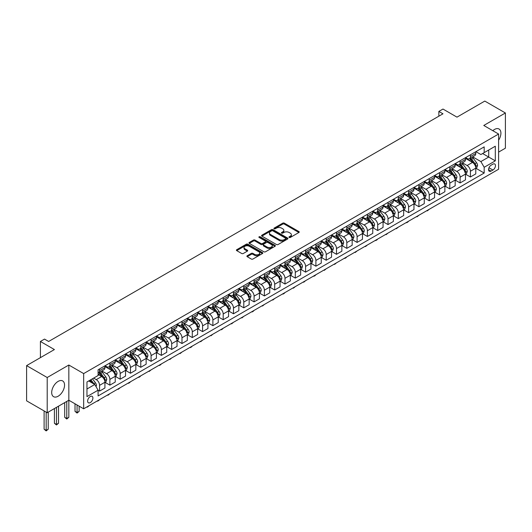 <?xml version="1.0" encoding="UTF-8"?>
<svg xmlns="http://www.w3.org/2000/svg" width="532" height="532" viewBox="0 0 532 532"><rect width="100%" height="100%" fill="white"/><g stroke="black" fill="none" stroke-linecap="round" stroke-linejoin="round"><path stroke-width="0.8" d="M289.182 237.452A0.798 0.465 0 0 0 290.312 237.452L298.904 232.491A1.144 0.658 0 0 0 299.243 232.025A1.144 0.658 0 0 0 298.904 231.56L284.347 223.154A1.144 0.658 0 0 0 282.731 223.154L274.133 228.115A0.798 0.465 0 0 0 273.9 228.441A0.798 0.465 0 0 0 274.133 228.767A0.798 0.465 0 0 0 275.27 228.767L276.381 228.128A3.658 2.115 0 0 1 281.554 228.128L282.771 228.827A3.658 2.115 0 0 1 283.842 230.323A3.658 2.115 0 0 1 282.771 231.812L281.661 232.457A0.798 0.465 0 0 0 281.421 232.783A0.798 0.465 0 0 0 281.661 233.109A0.798 0.465 0 0 0 282.791 233.109L283.902 232.471A3.658 2.115 0 0 1 289.082 232.471L290.292 233.169A3.658 2.115 0 0 1 291.363 234.665A3.658 2.115 0 0 1 290.292 236.155L289.182 236.8A0.798 0.465 0 0 0 288.942 237.126A0.798 0.465 0 0 0 289.182 237.452L289.182 236.8M58.121 396.234A9.091 5.247 120 0 0 64.059 388.227A9.091 5.247 120 0 0 62.67 380.939A9.091 5.247 120 0 0 58.121 381.391A9.091 5.247 120 0 0 52.183 389.397A9.091 5.247 120 0 0 53.579 396.686A9.091 5.247 120 0 0 58.121 396.234M498.604 140.202A9.091 5.247 120 0 0 499.023 129.01A9.091 5.247 120 0 0 494.481 129.462A9.091 5.247 120 0 0 492.805 130.686M90.26 402.611A3.731 2.155 120 0 0 92.701 399.326A3.731 2.155 120 0 0 92.129 396.333A3.731 2.155 120 0 0 90.26 396.52A3.731 2.155 120 0 0 87.827 399.805A3.731 2.155 120 0 0 88.398 402.797A3.731 2.155 120 0 0 90.26 402.611M247.22 255.752A1.144 0.658 0 0 0 246.881 256.218A1.144 0.658 0 0 0 247.22 256.683L251.303 259.044A1.144 0.658 0 0 0 252.919 259.044L262.469 253.531A1.144 0.658 0 0 0 262.801 253.066A1.144 0.658 0 0 0 262.469 252.6L247.905 244.188A1.144 0.658 0 0 0 246.289 244.188L236.74 249.701A1.144 0.658 0 0 0 236.407 250.166A1.144 0.658 0 0 0 236.74 250.638L241.674 253.485A1.144 0.658 0 0 0 243.297 253.485L247.38 251.124A1.144 0.658 0 0 0 247.713 250.658A1.144 0.658 0 0 0 247.38 250.193L244.933 248.777A3.059 1.769 0 0 1 244.035 247.533A3.059 1.769 0 0 1 245.924 245.897A3.059 1.769 0 0 1 249.262 246.283L258.845 251.816A3.059 1.769 0 0 1 259.742 253.066A3.059 1.769 0 0 1 257.854 254.695A3.059 1.769 0 0 1 254.515 254.316L252.919 253.392A1.144 0.658 0 0 0 251.303 253.392L247.22 255.752L247.22 256.683M498.604 152.105L505.4 148.182L505.4 112.977L484.798 101.08L456.981 117.14L442.976 109.047L438.853 111.427L442.976 113.808L48.645 341.471L44.522 339.09L40.405 341.471L40.405 357.65M47.202 377.514L47.202 412.719L68.834 400.23L68.834 365.025L47.202 377.514L26.6 365.617L54.41 349.557L40.405 341.471M68.834 365.025L83.67 373.584L498.604 134.031L498.604 169.236L83.67 408.795L83.67 373.584M505.4 112.977L483.768 125.466L498.604 134.031M276.46 244.52A1.144 0.658 0 0 0 278.076 244.52L287.626 239.008A1.144 0.658 0 0 0 287.958 238.542A1.144 0.658 0 0 0 287.626 238.07L273.062 229.664A1.144 0.658 0 0 0 271.446 229.664L261.897 235.177A1.144 0.658 0 0 0 261.564 235.643A1.144 0.658 0 0 0 261.897 236.108L276.46 244.52M259.43 237.624A0.798 0.465 0 0 1 260.241 237.738L275.031 246.276L265.501 251.782A1.144 0.658 0 0 1 263.879 251.782L249.322 243.377L249.322 242.439A1.144 0.658 0 0 0 248.989 242.905A1.144 0.658 0 0 0 249.322 243.377M249.322 242.439L253.405 240.078A1.144 0.658 0 0 1 255.028 240.078L260.926 243.49A1.144 0.658 0 0 0 262.549 243.49L265.255 241.927A1.144 0.658 0 0 0 265.594 241.462A1.144 0.658 0 0 0 265.255 240.989L259.111 237.445A0.798 0.465 0 0 1 258.878 237.112A0.798 0.465 0 0 1 259.37 236.687A0.798 0.465 0 0 1 260.241 236.787L275.044 245.332A1.144 0.658 0 0 1 275.377 245.804A1.144 0.658 0 0 1 275.044 246.269L275.044 245.332M47.202 412.719L26.6 400.829L26.6 365.617M492.918 164.149L491.103 165.193A3.611 2.088 120 0 0 488.742 168.378A3.611 2.088 120 0 0 489.294 171.271A3.611 2.088 120 0 0 491.103 171.091L492.918 170.047A3.611 2.088 120 0 0 495.272 166.862A3.611 2.088 120 0 0 494.72 163.969A3.611 2.088 120 0 0 492.918 164.149M475.894 151.653L480.881 154.533L484.18 152.631L484.18 146.872L98.088 369.78L98.088 375.539L86.962 381.963L86.962 396.613L98.088 390.195L98.088 395.948L484.18 173.04L484.18 167.287L480.881 161.575L472.689 156.847M484.18 152.631L495.305 146.207L495.305 160.864L484.18 167.287M66.773 401.421L66.773 418.504L68.834 417.314L68.834 400.23L83.67 408.795M438.853 111.427L438.853 116.189M482.61 153.535L488.715 157.053L488.715 150.017L495.305 146.207M480.881 161.575L488.715 157.053L495.305 160.864M86.962 389.005L94.796 384.483L88.698 380.959M98.088 390.242L99.57 391.093L99.57 385.341A4.662 2.693 -120 0 0 96.279 379.629L93.639 378.106M99.57 391.093L104.93 388.001L104.93 382.249A4.662 2.693 -120 0 0 101.632 376.536L98.088 374.488M105.057 382.368L109.878 385.148L109.878 379.389A4.662 2.693 -120 0 0 106.58 373.683L101.845 370.95M109.878 385.148L115.231 382.056L115.231 376.297A4.662 2.693 -120 0 0 111.933 370.591L104.93 366.548M115.358 376.417L120.179 379.203L120.179 373.444A4.662 2.693 -120 0 0 116.88 367.732L112.146 365.005M120.179 379.203L125.532 376.111L125.532 370.352A4.662 2.693 -120 0 0 122.234 364.639L115.231 360.596M125.658 370.472L130.48 373.251L130.48 367.499A4.662 2.693 -120 0 0 127.181 361.787L122.446 359.053M130.48 373.251L135.833 370.159L135.833 364.407A4.662 2.693 -120 0 0 132.535 358.694L125.532 354.651M135.959 364.526L140.78 367.306L140.78 361.547A4.662 2.693 -120 0 0 137.482 355.842L132.747 353.108M140.78 367.306L146.134 364.214L146.134 358.455A4.662 2.693 -120 0 0 142.842 352.749L135.833 348.706M146.26 358.575L151.081 361.361L151.081 355.602A4.662 2.693 -120 0 0 147.783 349.89L143.048 347.163M151.081 361.361L156.435 358.269L156.435 352.51A4.662 2.693 -120 0 0 153.143 346.798L146.134 342.754M156.561 352.63L161.382 355.409L161.382 349.657A4.662 2.693 -120 0 0 158.084 343.945L153.349 341.212M161.382 355.409L166.735 352.317L166.735 346.565A4.662 2.693 -120 0 0 163.444 340.852L156.435 336.809M166.862 346.684L171.683 349.464L171.683 343.705A4.662 2.693 -120 0 0 168.385 338L163.65 335.266M171.683 349.464L177.036 346.372L177.036 340.613A4.662 2.693 -120 0 0 173.745 334.907L166.735 330.864M177.163 340.733L181.984 343.519L181.984 337.76A4.662 2.693 -120 0 0 178.685 332.048L173.951 329.321M181.984 343.519L187.337 340.427L187.337 334.668A4.662 2.693 -120 0 0 184.045 328.956L177.036 324.912M187.463 334.788L192.285 337.567L192.285 331.815A4.662 2.693 -120 0 0 188.986 326.103L184.258 323.37M192.285 337.567L197.638 334.475L197.638 328.723A4.662 2.693 -120 0 0 194.346 323.01L187.337 318.967M197.764 328.843L202.586 331.622L202.586 325.863A4.662 2.693 -120 0 0 199.287 320.158L194.559 317.424M202.586 331.622L207.946 328.53L207.946 322.771A4.662 2.693 -120 0 0 204.647 317.065L197.638 313.022M208.065 322.891L212.886 325.677L212.886 319.918A4.662 2.693 -120 0 0 209.588 314.206L204.86 311.479M212.886 325.677L218.246 322.585L218.246 316.826A4.662 2.693 -120 0 0 214.948 311.114L207.946 307.07M218.366 316.946L223.187 319.725L223.187 313.973A4.662 2.693 -120 0 0 219.889 308.261L215.161 305.528M223.187 319.725L228.547 316.633L228.547 310.881A4.662 2.693 -120 0 0 225.249 305.168L218.246 301.125M228.667 311.001L233.488 313.78L233.488 308.021A4.662 2.693 -120 0 0 230.19 302.316L225.462 299.583M233.488 313.78L238.848 310.688L238.848 304.929A4.662 2.693 -120 0 0 235.55 299.223L228.547 295.18M238.968 305.049L243.789 307.835L243.789 302.076A4.662 2.693 -120 0 0 240.497 296.364L235.762 293.637M243.789 307.835L249.149 304.743L249.149 298.984A4.662 2.693 -120 0 0 245.851 293.272L238.848 289.228M249.269 299.104L254.09 301.883L254.09 296.131A4.662 2.693 -120 0 0 250.798 290.419L246.063 287.686M254.09 301.883L259.45 298.791L259.45 293.039A4.662 2.693 -120 0 0 256.151 287.327L249.149 283.283M259.569 293.159L264.391 295.938L264.391 290.179A4.662 2.693 -120 0 0 261.099 284.474L256.364 281.741M264.391 295.938L269.751 292.846L269.751 287.087A4.662 2.693 -120 0 0 266.452 281.381L259.45 277.338M269.87 287.207L274.692 289.993L274.692 284.234A4.662 2.693 -120 0 0 271.4 278.522L266.665 275.795M274.692 289.993L280.051 286.901L280.051 281.142A4.662 2.693 -120 0 0 276.753 275.43L269.751 271.387M280.171 281.262L284.992 284.041L284.992 278.289A4.662 2.693 -120 0 0 281.701 272.577L276.966 269.844M284.992 284.041L290.352 280.949L290.352 275.197A4.662 2.693 -120 0 0 287.054 269.485L280.051 265.441M290.479 275.31L295.3 278.096L295.3 272.337A4.662 2.693 -120 0 0 292.002 266.632L287.267 263.899M295.3 278.096L300.653 275.004L300.653 269.245A4.662 2.693 -120 0 0 297.355 263.54L290.352 259.496M300.78 269.365L305.601 272.151L305.601 266.392A4.662 2.693 -120 0 0 302.302 260.68L297.568 257.947M305.601 272.151L310.954 269.059L310.954 263.3A4.662 2.693 -120 0 0 307.656 257.588L300.653 253.545M311.08 263.42L315.902 266.2L315.902 260.447A4.662 2.693 -120 0 0 312.603 254.735L307.868 252.002M315.902 266.2L321.255 263.107L321.255 257.355A4.662 2.693 -120 0 0 317.956 251.643L310.954 247.599M321.381 257.468L326.202 260.254L326.202 254.495A4.662 2.693 -120 0 0 322.904 248.79L318.169 246.057M326.202 260.254L331.556 257.162L331.556 251.403A4.662 2.693 -120 0 0 328.257 245.698L321.255 241.654M331.682 251.523L336.503 254.309L336.503 248.55A4.662 2.693 -120 0 0 333.205 242.838L328.47 240.105M336.503 254.309L341.857 251.217L341.857 245.458A4.662 2.693 -120 0 0 338.565 239.746L331.556 235.703M341.983 245.578L346.804 248.358L346.804 242.605A4.662 2.693 -120 0 0 343.506 236.893L338.771 234.16M346.804 248.358L352.157 245.265L352.157 239.513A4.662 2.693 -120 0 0 348.866 233.801L341.857 229.758M352.284 239.626L357.105 242.412L357.105 236.654A4.662 2.693 -120 0 0 353.807 230.948L349.072 228.215M357.105 242.412L362.458 239.32L362.458 233.561A4.662 2.693 -120 0 0 359.167 227.856L352.157 223.812M362.585 233.681L367.406 236.467L367.406 230.708A4.662 2.693 -120 0 0 364.107 224.996L359.373 222.263M367.406 236.467L372.759 233.375L372.759 227.616A4.662 2.693 -120 0 0 369.467 221.904L362.458 217.861M372.885 227.736L377.707 230.516L377.707 224.763A4.662 2.693 -120 0 0 374.408 219.051L369.68 216.318M377.707 230.516L383.06 227.423L383.06 221.671A4.662 2.693 -120 0 0 379.768 215.959L372.759 211.916M383.186 221.784L388.008 224.571L388.008 218.812A4.662 2.693 -120 0 0 384.709 213.106L379.981 210.373M388.008 224.571L393.361 221.478L393.361 215.719A4.662 2.693 -120 0 0 390.069 210.014L383.06 205.964M393.487 215.839L398.308 218.625L398.308 212.867A4.662 2.693 -120 0 0 395.01 207.154L390.282 204.421M398.308 218.625L403.668 215.533L403.668 209.774A4.662 2.693 -120 0 0 400.37 204.062L393.361 200.019M403.788 209.894L408.609 212.674L408.609 206.921A4.662 2.693 -120 0 0 405.311 201.209L400.583 198.476M408.609 212.674L413.969 209.581L413.969 203.829A4.662 2.693 -120 0 0 410.671 198.117L403.668 194.074M414.089 203.942L418.91 206.729L418.91 200.97A4.662 2.693 -120 0 0 415.612 195.264L410.884 192.531M418.91 206.729L424.27 203.636L424.27 197.877A4.662 2.693 -120 0 0 420.972 192.172L413.969 188.122M424.39 197.997L429.211 200.783L429.211 195.025A4.662 2.693 -120 0 0 425.919 189.312L421.184 186.579M429.211 200.783L434.571 197.691L434.571 191.932A4.662 2.693 -120 0 0 431.272 186.22L424.27 182.177M434.691 192.052L439.512 194.832L439.512 189.079A4.662 2.693 -120 0 0 436.22 183.367L431.485 180.634M439.512 194.832L444.872 191.739L444.872 185.987A4.662 2.693 -120 0 0 441.573 180.275L434.571 176.232M444.991 186.1L449.813 188.887L449.813 183.128A4.662 2.693 -120 0 0 446.521 177.422L441.786 174.689M449.813 188.887L455.173 185.794L455.173 180.035A4.662 2.693 -120 0 0 451.874 174.33L444.872 170.28M455.292 180.155L460.113 182.942L460.113 177.183A4.662 2.693 -120 0 0 456.822 171.47L452.087 168.737M460.113 182.942L465.473 179.849L465.473 174.09A4.662 2.693 -120 0 0 462.175 168.378L455.173 164.335M465.593 174.21L470.414 176.99L470.414 171.238A4.662 2.693 -120 0 0 467.123 165.525L462.388 162.792M470.414 176.99L475.774 173.898L475.774 168.145A4.662 2.693 -120 0 0 472.476 162.433L465.473 158.39M465.593 157.605L467.123 158.483A4.662 2.693 -120 0 0 469.45 158.716A4.662 2.693 -120 0 0 470.414 156.581L470.414 154.819M455.292 163.55L456.822 164.428A4.662 2.693 -120 0 0 459.149 164.661A4.662 2.693 -120 0 0 460.113 162.526L460.113 160.764M444.991 169.495L446.521 170.38A4.662 2.693 -120 0 0 448.848 170.606A4.662 2.693 -120 0 0 449.813 168.478L449.813 166.715M434.691 175.447L436.22 176.325A4.662 2.693 -120 0 0 438.548 176.558A4.662 2.693 -120 0 0 439.512 174.423L439.512 172.661M424.39 181.392L425.919 182.27A4.662 2.693 -120 0 0 428.247 182.503A4.662 2.693 -120 0 0 429.211 180.368L429.211 178.612M414.089 187.337L415.612 188.222A4.662 2.693 -120 0 0 417.946 188.448A4.662 2.693 -120 0 0 418.91 186.32L418.91 184.557M403.788 193.289L405.311 194.167A4.662 2.693 -120 0 0 407.645 194.399A4.662 2.693 -120 0 0 408.609 192.265L408.609 190.503M393.487 199.234L395.01 200.112A4.662 2.693 -120 0 0 397.344 200.345A4.662 2.693 -120 0 0 398.308 198.21L398.308 196.454M383.186 205.179L384.709 206.064A4.662 2.693 -120 0 0 387.043 206.296A4.662 2.693 -120 0 0 388.008 204.162L388.008 202.399M372.885 211.131L374.408 212.009A4.662 2.693 -120 0 0 376.742 212.241A4.662 2.693 -120 0 0 377.707 210.107L377.707 208.345M362.585 217.076L364.107 217.954A4.662 2.693 -120 0 0 366.442 218.187A4.662 2.693 -120 0 0 367.406 216.052L367.406 214.296M352.284 223.021L353.807 223.906A4.662 2.693 -120 0 0 356.141 224.138A4.662 2.693 -120 0 0 357.105 222.004L357.105 220.241M341.983 228.973L343.506 229.851A4.662 2.693 -120 0 0 345.84 230.083A4.662 2.693 -120 0 0 346.804 227.949L346.804 226.186M331.682 234.918L333.205 235.796A4.662 2.693 -120 0 0 335.539 236.028A4.662 2.693 -120 0 0 336.503 233.894L336.503 232.138M321.381 240.863L322.904 241.747A4.662 2.693 -120 0 0 325.232 241.98A4.662 2.693 -120 0 0 326.202 239.846L326.202 238.083M311.08 246.815L312.603 247.693A4.662 2.693 -120 0 0 314.931 247.925A4.662 2.693 -120 0 0 315.902 245.791L315.902 244.028M300.78 252.76L302.302 253.638A4.662 2.693 -120 0 0 304.63 253.87A4.662 2.693 -120 0 0 305.601 251.736L305.601 249.98M290.479 258.705L292.002 259.589A4.662 2.693 -120 0 0 294.329 259.822A4.662 2.693 -120 0 0 295.3 257.688L295.3 255.925M280.171 264.657L281.701 265.535A4.662 2.693 -120 0 0 284.028 265.767A4.662 2.693 -120 0 0 284.992 263.633L284.992 261.87M269.87 270.602L271.4 271.486A4.662 2.693 -120 0 0 273.727 271.712A4.662 2.693 -120 0 0 274.692 269.578L274.692 267.822M259.569 276.547L261.099 277.431A4.662 2.693 -120 0 0 263.426 277.664A4.662 2.693 -120 0 0 264.391 275.529L264.391 273.767M249.269 282.499L250.798 283.376A4.662 2.693 -120 0 0 253.126 283.609A4.662 2.693 -120 0 0 254.09 281.475L254.09 279.712M238.968 288.444L240.497 289.328A4.662 2.693 -120 0 0 242.825 289.554A4.662 2.693 -120 0 0 243.789 287.42L243.789 285.664M228.667 294.389L230.19 295.273A4.662 2.693 -120 0 0 232.524 295.506A4.662 2.693 -120 0 0 233.488 293.371L233.488 291.609M218.366 300.341L219.889 301.218A4.662 2.693 -120 0 0 222.223 301.451A4.662 2.693 -120 0 0 223.187 299.317L223.187 297.554M208.065 306.286L209.588 307.17A4.662 2.693 -120 0 0 211.922 307.396A4.662 2.693 -120 0 0 212.886 305.262L212.886 303.506M197.764 312.231L199.287 313.115A4.662 2.693 -120 0 0 201.621 313.348A4.662 2.693 -120 0 0 202.586 311.213L202.586 309.451M187.463 318.183L188.986 319.06A4.662 2.693 -120 0 0 191.321 319.293A4.662 2.693 -120 0 0 192.285 317.158L192.285 315.396M177.163 324.128L178.685 325.012A4.662 2.693 -120 0 0 181.02 325.238A4.662 2.693 -120 0 0 181.984 323.104L181.984 321.348M166.862 330.079L168.385 330.957A4.662 2.693 -120 0 0 170.719 331.19A4.662 2.693 -120 0 0 171.683 329.055L171.683 327.293M156.561 336.025L158.084 336.902A4.662 2.693 -120 0 0 160.418 337.135A4.662 2.693 -120 0 0 161.382 335L161.382 333.238M146.26 341.97L147.783 342.854A4.662 2.693 -120 0 0 150.117 343.08A4.662 2.693 -120 0 0 151.081 340.946L151.081 339.19M135.959 347.921L137.482 348.799A4.662 2.693 -120 0 0 139.816 349.032A4.662 2.693 -120 0 0 140.78 346.897L140.78 345.135M125.658 353.866L127.181 354.744A4.662 2.693 -120 0 0 129.509 354.977A4.662 2.693 -120 0 0 130.48 352.842L130.48 351.08M115.358 359.812L116.88 360.696A4.662 2.693 -120 0 0 119.208 360.922A4.662 2.693 -120 0 0 120.179 358.787L120.179 357.032M105.057 365.763L106.58 366.641A4.662 2.693 -120 0 0 108.907 366.874A4.662 2.693 -120 0 0 109.878 364.739L109.878 362.977M475.901 168.258L484.18 173.04M469.45 158.716L474.81 155.623A4.662 2.693 -120 0 0 475.774 153.489L475.774 151.726M459.149 164.661L464.509 161.568A4.662 2.693 -120 0 0 465.473 159.434L465.473 157.672M448.848 170.606L454.208 167.514A4.662 2.693 -120 0 0 455.173 165.386L455.173 163.623M438.548 176.558L443.907 173.465A4.662 2.693 -120 0 0 444.872 171.331L444.872 169.568M428.247 182.503L433.607 179.41A4.662 2.693 -120 0 0 434.571 177.276L434.571 175.513M417.946 188.448L423.299 185.355A4.662 2.693 -120 0 0 424.27 183.227L424.27 181.465M407.645 194.399L412.998 191.307A4.662 2.693 -120 0 0 413.969 189.173L413.969 187.41M397.344 200.345L402.697 197.252A4.662 2.693 -120 0 0 403.668 195.118L403.668 193.355M387.043 206.296L392.397 203.197A4.662 2.693 -120 0 0 393.361 201.069L393.361 199.307M376.742 212.241L382.096 209.149A4.662 2.693 -120 0 0 383.06 207.015L383.06 205.252M366.442 218.187L371.795 215.094A4.662 2.693 -120 0 0 372.759 212.96L372.759 211.197M356.141 224.138L361.494 221.039A4.662 2.693 -120 0 0 362.458 218.911L362.458 217.149M345.84 230.083L351.193 226.991A4.662 2.693 -120 0 0 352.157 224.856L352.157 223.094M335.539 236.028L340.892 232.936A4.662 2.693 -120 0 0 341.857 230.802L341.857 229.039M325.232 241.98L330.591 238.881A4.662 2.693 -120 0 0 331.556 236.753L331.556 234.991M314.931 247.925L320.291 244.833A4.662 2.693 -120 0 0 321.255 242.698L321.255 240.936M304.63 253.87L309.99 250.778A4.662 2.693 -120 0 0 310.954 248.643L310.954 246.888M294.329 259.822L299.689 256.723A4.662 2.693 -120 0 0 300.653 254.595L300.653 252.833M284.028 265.767L289.388 262.675A4.662 2.693 -120 0 0 290.352 260.54L290.352 258.778M273.727 271.712L279.087 268.62A4.662 2.693 -120 0 0 280.051 266.485L280.051 264.73M263.426 277.664L268.786 274.572A4.662 2.693 -120 0 0 269.751 272.437L269.751 270.675M253.126 283.609L258.486 280.517A4.662 2.693 -120 0 0 259.45 278.382L259.45 276.62M242.825 289.554L248.185 286.462A4.662 2.693 -120 0 0 249.149 284.327L249.149 282.572M232.524 295.506L237.884 292.414A4.662 2.693 -120 0 0 238.848 290.279L238.848 288.517M222.223 301.451L227.576 298.359A4.662 2.693 -120 0 0 228.547 296.224L228.547 294.462M211.922 307.396L217.275 304.304A4.662 2.693 -120 0 0 218.246 302.169L218.246 300.414M201.621 313.348L206.975 310.256A4.662 2.693 -120 0 0 207.946 308.121L207.946 306.359M191.321 319.293L196.674 316.201A4.662 2.693 -120 0 0 197.638 314.066L197.638 312.304M181.02 325.238L186.373 322.146A4.662 2.693 -120 0 0 187.337 320.011L187.337 318.256M170.719 331.19L176.072 328.098A4.662 2.693 -120 0 0 177.036 325.963L177.036 324.201M160.418 337.135L165.771 334.043A4.662 2.693 -120 0 0 166.735 331.908L166.735 330.146M150.117 343.08L155.47 339.988A4.662 2.693 -120 0 0 156.435 337.853L156.435 336.098M139.816 349.032L145.17 345.94A4.662 2.693 -120 0 0 146.134 343.805L146.134 342.043M129.509 354.977L134.869 351.885A4.662 2.693 -120 0 0 135.833 349.75L135.833 347.988M119.208 360.922L124.568 357.83A4.662 2.693 -120 0 0 125.532 355.695L125.532 353.94M108.907 366.874L114.267 363.782A4.662 2.693 -120 0 0 115.231 361.647L115.231 359.885M98.088 373.005A4.662 2.693 -120 0 0 98.606 372.819L103.966 369.727A4.662 2.693 -120 0 0 104.93 367.592L104.93 365.83M98.606 372.819A4.662 2.693 -120 0 0 99.57 370.684L99.57 368.922M94.796 384.483L98.088 390.195M289.501 237.565L290.292 237.112A3.658 2.115 0 0 0 291.363 235.616L291.363 234.665M283.842 230.323L283.842 231.274A3.658 2.115 0 0 1 282.771 232.763L281.98 233.222M298.891 232.504L284.347 224.105A1.144 0.658 0 0 0 282.731 224.105L274.452 228.88M287.626 238.07L287.626 239.008L273.062 230.615A1.144 0.658 0 0 0 271.446 230.615L261.917 236.122L261.897 235.177M285.598 238.868A0.798 0.465 0 0 0 285.837 238.542A0.798 0.465 0 0 0 285.598 238.21L272.823 230.835A0.798 0.465 0 0 0 271.686 230.835L270.515 231.513A3.658 2.115 0 0 0 269.445 233.003A3.658 2.115 0 0 0 270.515 234.499L279.253 239.546A3.658 2.115 0 0 0 284.427 239.546L285.598 238.868L285.598 239.819A0.798 0.465 0 0 0 285.837 239.493L285.837 238.542M269.445 233.003L269.445 233.96A3.658 2.115 0 0 0 270.515 235.45L270.515 234.499M285.598 239.819L284.427 240.497A3.658 2.115 0 0 1 279.253 240.497L270.515 235.45M249.335 243.383L253.405 241.029L253.405 240.078M265.594 241.462L265.594 242.412A1.144 0.658 0 0 1 265.255 242.878L262.549 244.441A1.144 0.658 0 0 1 260.926 244.441L255.028 241.029A1.144 0.658 0 0 0 253.405 241.029M267.057 247.028A3.059 1.769 0 0 0 270.389 247.413A3.059 1.769 0 0 0 272.278 245.777A3.059 1.769 0 0 0 271.387 244.527L268.008 242.579A1.144 0.658 0 0 0 266.392 242.579L263.679 244.141A1.144 0.658 0 0 0 263.347 244.614A1.144 0.658 0 0 0 263.679 245.079L267.057 247.028L267.057 247.978A3.059 1.769 0 0 0 270.389 248.364A3.059 1.769 0 0 0 272.278 246.728L272.278 245.777M263.347 244.614L263.347 245.565A1.144 0.658 0 0 0 263.679 246.03L263.679 245.079M267.057 247.978L263.679 246.03M259.742 253.066L259.742 254.017A3.059 1.769 0 0 1 257.854 255.646A3.059 1.769 0 0 1 254.515 255.267L252.919 254.343A1.144 0.658 0 0 0 251.303 254.343L247.234 256.69M244.035 247.533L244.035 248.484A3.059 1.769 0 0 0 244.933 249.727L244.933 248.777M247.38 250.193L247.38 251.124L244.933 249.727M262.449 253.538L247.905 245.139A1.144 0.658 0 0 0 246.289 245.139L236.76 250.645M475.774 168.331L476.765 167.76L477.583 165.386A3.086 1.782 -120 0 0 476.599 162.752L473.234 158.257A8.918 5.147 -120 0 0 472.263 157.093M468.911 160.371A8.918 5.147 -120 0 0 467.089 158.463M475.495 166.443L475.921 165.512A3.086 1.782 -120 0 0 475.036 163.656L471.665 159.161A8.918 5.147 -120 0 0 470.694 157.997M469.862 158.476A7.401 4.276 60 0 1 471.079 159.859L473.932 163.663M469.703 158.569A8.918 5.147 60 0 1 470.68 159.733L472.915 162.719M429.264 209.269L427.316 210.872L426.903 210.632M427.316 210.393L427.316 210.872M465.473 174.277L466.464 173.711L467.282 171.331A3.086 1.782 -120 0 0 466.298 168.697L462.933 164.202A8.918 5.147 -120 0 0 461.962 163.038M458.611 166.323A8.918 5.147 -120 0 0 456.788 164.408M464.629 172.036L465.62 171.464A3.086 1.782 -120 0 0 464.735 169.602L461.364 165.106A8.918 5.147 -120 0 0 460.393 163.942M459.562 164.421A7.401 4.276 60 0 1 460.779 165.804L463.631 169.608M459.402 164.514A8.918 5.147 60 0 1 460.38 165.678L462.614 168.671M418.963 215.214L417.015 216.817L416.603 216.577M417.015 216.338L417.015 216.817M455.173 180.228L456.163 179.656L456.981 177.276A3.086 1.782 -120 0 0 455.997 174.649L452.632 170.154A8.918 5.147 -120 0 0 451.661 168.99M448.31 172.268A8.918 5.147 -120 0 0 446.481 170.36M454.328 177.981L455.319 177.409A3.086 1.782 -120 0 0 454.434 175.553L451.063 171.058A8.918 5.147 -120 0 0 450.092 169.894M449.261 170.373A7.401 4.276 60 0 1 450.478 171.75L453.331 175.553M449.101 170.459A8.918 5.147 60 0 1 450.079 171.63L452.313 174.616M408.662 221.159L407.539 222.29L406.302 222.522M406.714 222.29L406.714 222.762M444.872 186.173L445.856 185.602L446.681 183.227A3.086 1.782 -120 0 0 445.696 180.594L442.331 176.099A8.918 5.147 -120 0 0 441.354 174.935M438.009 178.213A8.918 5.147 -120 0 0 436.18 176.305M444.586 184.285L445.018 183.354A3.086 1.782 -120 0 0 444.134 181.498L440.762 177.003A8.918 5.147 -120 0 0 439.791 175.839M438.96 176.318A7.401 4.276 60 0 1 440.177 177.701L443.023 181.505M438.8 176.411A8.918 5.147 60 0 1 439.778 177.575L442.012 180.561M398.362 227.111L396.413 228.713L396.001 228.474M396.413 228.235L396.413 228.713M434.571 192.118L435.555 191.553L436.38 189.173A3.086 1.782 -120 0 0 435.395 186.539L432.031 182.044A8.918 5.147 -120 0 0 431.053 180.88M427.708 184.165A8.918 5.147 -120 0 0 425.879 182.25M433.726 189.877L434.717 189.306A3.086 1.782 -120 0 0 433.833 187.444L430.461 182.948A8.918 5.147 -120 0 0 429.49 181.784M428.659 182.263A7.401 4.276 60 0 1 429.876 183.646L432.722 187.45M428.499 182.356A8.918 5.147 60 0 1 429.477 183.52L431.711 186.513M388.061 233.056L386.112 234.659L385.7 234.419M386.112 234.18L386.112 234.659M424.27 198.07L425.254 197.498L426.079 195.118A3.086 1.782 -120 0 0 425.095 192.491L421.73 187.995A8.918 5.147 -120 0 0 420.752 186.832M417.407 190.11A8.918 5.147 -120 0 0 415.578 188.202M423.425 195.823L424.416 195.251A3.086 1.782 -120 0 0 423.532 193.395L420.16 188.9A8.918 5.147 -120 0 0 419.189 187.736M418.358 188.215A7.401 4.276 60 0 1 419.575 189.592L422.421 193.395M418.199 188.301A8.918 5.147 60 0 1 419.176 189.472L421.411 192.458M377.76 239.001L376.636 240.132L375.399 240.364M375.811 240.132L375.811 240.604M413.969 204.015L414.953 203.443L415.778 201.069A3.086 1.782 -120 0 0 414.794 198.436L411.429 193.941A8.918 5.147 -120 0 0 410.451 192.777M407.106 196.055A8.918 5.147 -120 0 0 405.278 194.147M413.125 201.768L414.109 201.196A3.086 1.782 -120 0 0 413.231 199.34L409.859 194.845A8.918 5.147 -120 0 0 408.889 193.681M408.057 194.16A7.401 4.276 60 0 1 409.274 195.543L412.12 199.347M407.898 194.253A8.918 5.147 60 0 1 408.869 195.417L411.11 198.403M367.459 244.953L365.511 246.555L365.098 246.316M365.511 246.077L365.511 246.555M403.668 209.967L404.653 209.395L405.477 207.015A3.086 1.782 -120 0 0 404.493 204.381L401.128 199.886A8.918 5.147 -120 0 0 400.15 198.722M396.806 202.007A8.918 5.147 -120 0 0 394.977 200.092M402.824 207.719L403.808 207.148A3.086 1.782 -120 0 0 402.923 205.286L399.559 200.79A8.918 5.147 -120 0 0 398.588 199.626M397.756 200.105A7.401 4.276 60 0 1 398.973 201.488L401.82 205.292M397.597 200.198A8.918 5.147 60 0 1 398.568 201.362L400.809 204.355M357.158 250.898L355.21 252.501L354.797 252.261M355.21 252.022L355.21 252.501M393.361 215.912L394.352 215.34L395.176 212.96A3.086 1.782 -120 0 0 394.192 210.333L390.827 205.837A8.918 5.147 -120 0 0 389.85 204.674M386.505 207.952A8.918 5.147 -120 0 0 384.676 206.044M392.523 213.665L393.507 213.093A3.086 1.782 -120 0 0 392.623 211.237L389.258 206.742A8.918 5.147 -120 0 0 388.287 205.578M387.456 206.057A7.401 4.276 60 0 1 388.673 207.433L391.519 211.237M387.296 206.143A8.918 5.147 60 0 1 388.267 207.314L390.508 210.3M346.857 256.843L345.733 257.973L344.497 258.206M344.909 257.973L344.909 258.446M383.06 221.857L384.051 221.285L384.875 218.911A3.086 1.782 -120 0 0 383.891 216.278L380.52 211.783A8.918 5.147 -120 0 0 379.549 210.619M376.204 213.897A8.918 5.147 -120 0 0 374.375 211.989M382.222 219.61L383.206 219.038A3.086 1.782 -120 0 0 382.322 217.182L378.957 212.687A8.918 5.147 -120 0 0 377.986 211.523M377.155 212.002A7.401 4.276 60 0 1 378.372 213.385L381.218 217.189M376.995 212.095A8.918 5.147 60 0 1 377.966 213.259L380.207 216.245M336.557 262.795L334.608 264.397L334.196 264.158M334.608 263.919L334.608 264.397M372.759 227.809L373.75 227.237L374.575 224.856A3.086 1.782 -120 0 0 373.59 222.223L370.219 217.728A8.918 5.147 -120 0 0 369.248 216.564M365.903 219.849A8.918 5.147 -120 0 0 364.074 217.94M371.921 225.561L372.905 224.989A3.086 1.782 -120 0 0 372.021 223.127L368.656 218.632A8.918 5.147 -120 0 0 367.685 217.468M366.854 217.947A7.401 4.276 60 0 1 368.071 219.33L370.917 223.134M366.694 218.04A8.918 5.147 60 0 1 367.665 219.204L369.906 222.196M326.256 268.74L324.307 270.342L323.895 270.103M324.307 269.864L324.307 270.342M362.458 233.754L363.449 233.182L364.274 230.802A3.086 1.782 -120 0 0 363.289 228.175L359.918 223.679A8.918 5.147 -120 0 0 358.947 222.516M355.595 225.794A8.918 5.147 -120 0 0 353.773 223.886M362.179 231.859L362.605 230.935A3.086 1.782 -120 0 0 361.72 229.079L358.355 224.584A8.918 5.147 -120 0 0 357.384 223.42M356.553 223.899A7.401 4.276 60 0 1 357.77 225.275L360.616 229.079M356.393 223.985A8.918 5.147 60 0 1 357.364 225.156L359.605 228.142M315.955 274.685L314.831 275.815L313.594 276.048M314.006 275.815L314.006 276.288M352.157 239.699L353.148 239.127L353.973 236.753A3.086 1.782 -120 0 0 352.989 234.12L349.617 229.625A8.918 5.147 -120 0 0 348.646 228.461M345.295 231.739A8.918 5.147 -120 0 0 343.473 229.831M351.878 237.811L352.304 236.88A3.086 1.782 -120 0 0 351.419 235.024L348.054 230.529A8.918 5.147 -120 0 0 347.083 229.365M346.252 229.844A7.401 4.276 60 0 1 347.463 231.227L350.315 235.031M346.093 229.937A8.918 5.147 60 0 1 347.063 231.101L349.305 234.087M305.654 280.637L303.706 282.239L303.287 282M303.706 281.76L303.706 282.239M341.857 245.651L342.847 245.079L343.672 242.698A3.086 1.782 -120 0 0 342.688 240.065L339.316 235.576A8.918 5.147 -120 0 0 338.345 234.406M334.994 237.691A8.918 5.147 -120 0 0 333.172 235.782M341.577 243.756L342.003 242.831A3.086 1.782 -120 0 0 341.118 240.969L337.754 236.474A8.918 5.147 -120 0 0 336.783 235.31M335.951 235.789A7.401 4.276 60 0 1 337.162 237.172L340.014 240.976M335.792 235.882A8.918 5.147 60 0 1 336.763 237.046L339.004 240.038M295.353 286.582L293.398 288.184L292.986 287.945M293.398 287.706L293.398 288.184M331.556 251.596L332.547 251.024L333.371 248.643A3.086 1.782 -120 0 0 332.387 246.017L329.015 241.521A8.918 5.147 -120 0 0 328.045 240.358M324.693 243.636A8.918 5.147 -120 0 0 322.871 241.728M331.276 249.701L331.702 248.777A3.086 1.782 -120 0 0 330.818 246.921L327.453 242.426A8.918 5.147 -120 0 0 326.475 241.262M325.651 241.741A7.401 4.276 60 0 1 326.861 243.117L329.714 246.921M325.491 241.827A8.918 5.147 60 0 1 326.462 242.998L328.703 245.983M285.052 292.527L283.922 293.657L282.685 293.89M283.097 293.657L283.097 294.13M321.255 257.541L322.246 256.969L323.07 254.595A3.086 1.782 -120 0 0 322.079 251.962L318.715 247.466A8.918 5.147 -120 0 0 317.744 246.303M314.392 249.581A8.918 5.147 -120 0 0 312.57 247.673M320.976 255.653L321.401 254.722A3.086 1.782 -120 0 0 320.517 252.866L317.152 248.371A8.918 5.147 -120 0 0 316.174 247.207M315.35 247.686A7.401 4.276 60 0 1 316.56 249.069L319.413 252.873M315.19 247.779A8.918 5.147 60 0 1 316.161 248.943L318.402 251.929M274.751 298.479L272.796 300.081L272.384 299.842M272.796 299.602L272.796 300.081M310.954 263.493L311.945 262.921L312.769 260.54A3.086 1.782 -120 0 0 311.779 257.907L308.414 253.418A8.918 5.147 -120 0 0 307.443 252.248M304.091 255.533A8.918 5.147 -120 0 0 302.269 253.624M310.675 261.598L311.1 260.673A3.086 1.782 -120 0 0 310.216 258.811L306.851 254.316A8.918 5.147 -120 0 0 305.873 253.152M305.049 253.631A7.401 4.276 60 0 1 306.259 255.014L309.112 258.818M304.889 253.724A8.918 5.147 60 0 1 305.86 254.888L308.101 257.88M264.451 304.424L262.495 306.026L262.083 305.787M262.495 305.548L262.495 306.026M300.653 269.438L301.644 268.866L302.469 266.485A3.086 1.782 -120 0 0 301.478 263.859L298.113 259.363A8.918 5.147 -120 0 0 297.142 258.2M293.79 261.478A8.918 5.147 -120 0 0 291.968 259.569M300.374 267.543L300.799 266.618A3.086 1.782 -120 0 0 299.915 264.763L296.55 260.268A8.918 5.147 -120 0 0 295.573 259.104M294.748 259.583A7.401 4.276 60 0 1 295.958 260.959L298.811 264.763M294.588 259.669A8.918 5.147 60 0 1 295.559 260.84L297.8 263.825M254.143 310.369L253.019 311.499L251.782 311.732M252.195 311.499L252.195 311.971M290.352 275.383L291.343 274.811L292.168 272.437A3.086 1.782 -120 0 0 291.177 269.804L287.812 265.308A8.918 5.147 -120 0 0 286.841 264.145M283.49 267.423A8.918 5.147 -120 0 0 281.667 265.515M290.073 273.495L290.499 272.564A3.086 1.782 -120 0 0 289.614 270.708L286.249 266.213A8.918 5.147 -120 0 0 285.272 265.049M284.44 265.528A7.401 4.276 60 0 1 285.657 266.911L288.51 270.715M284.288 265.621A8.918 5.147 60 0 1 285.258 266.785L287.493 269.771M243.842 316.321L241.894 317.923L241.481 317.684M241.894 317.444L241.894 317.923M280.051 281.335L281.042 280.763L281.86 278.382A3.086 1.782 -120 0 0 280.876 275.749L277.511 271.26A8.918 5.147 -120 0 0 276.54 270.09M273.189 273.375A8.918 5.147 -120 0 0 271.367 271.466M279.207 279.087L280.198 278.515A3.086 1.782 -120 0 0 279.313 276.653L275.942 272.158A8.918 5.147 -120 0 0 274.971 270.994M274.14 271.473A7.401 4.276 60 0 1 275.357 272.856L278.209 276.66M273.98 271.566A8.918 5.147 60 0 1 274.958 272.73L277.192 275.722M233.541 322.266L231.593 323.868L231.181 323.629M231.593 323.389L231.593 323.868M269.751 287.28L270.741 286.708L271.559 284.327A3.086 1.782 -120 0 0 270.575 281.701L267.21 277.205A8.918 5.147 -120 0 0 266.239 276.042M262.888 279.32A8.918 5.147 -120 0 0 261.066 277.411M269.471 285.385L269.897 284.46A3.086 1.782 -120 0 0 269.012 282.605L265.641 278.11A8.918 5.147 -120 0 0 264.67 276.946M263.839 277.425A7.401 4.276 60 0 1 265.056 278.801L267.909 282.605M263.679 277.511A8.918 5.147 60 0 1 264.657 278.682L266.891 281.667M223.24 328.211L222.117 329.341L220.88 329.581M221.292 329.341L221.292 329.813M259.45 293.225L260.441 292.653L261.259 290.279A3.086 1.782 -120 0 0 260.274 287.646L256.909 283.15A8.918 5.147 -120 0 0 255.939 281.987M252.587 285.265A8.918 5.147 -120 0 0 250.758 283.357M259.164 291.337L259.596 290.406A3.086 1.782 -120 0 0 258.712 288.55L255.34 284.055A8.918 5.147 -120 0 0 254.369 282.891M253.538 283.37A7.401 4.276 60 0 1 254.755 284.753L257.608 288.557M253.378 283.463A8.918 5.147 60 0 1 254.356 284.627L256.59 287.613M212.94 334.163L210.991 335.765L210.579 335.526M210.991 335.286L210.991 335.765M249.149 299.177L250.133 298.605L250.958 296.224A3.086 1.782 -120 0 0 249.974 293.591L246.609 289.102A8.918 5.147 -120 0 0 245.631 287.932M242.286 291.217A8.918 5.147 -120 0 0 240.457 289.308M248.304 296.929L249.295 296.357A3.086 1.782 -120 0 0 248.411 294.495L245.039 290A8.918 5.147 -120 0 0 244.068 288.836M243.237 289.315A7.401 4.276 60 0 1 244.454 290.698L247.3 294.502M243.077 289.408A8.918 5.147 60 0 1 244.055 290.572L246.289 293.564M202.639 340.108L200.69 341.71L200.278 341.471M200.69 341.231L200.69 341.71M238.848 305.122L239.832 304.55L240.657 302.169A3.086 1.782 -120 0 0 239.673 299.543L236.308 295.047A8.918 5.147 -120 0 0 235.33 293.883M231.985 297.162A8.918 5.147 -120 0 0 230.157 295.253M238.004 302.874L238.994 302.302A3.086 1.782 -120 0 0 238.11 300.447L234.738 295.952A8.918 5.147 -120 0 0 233.767 294.788M232.936 295.267A7.401 4.276 60 0 1 234.153 296.643L236.999 300.447M232.777 295.353A8.918 5.147 60 0 1 233.754 296.524L235.989 299.509M192.338 346.053L191.214 347.183L189.977 347.423M190.39 347.183L190.39 347.655M228.547 311.067L229.531 310.495L230.356 308.121A3.086 1.782 -120 0 0 229.372 305.488L226.007 300.992A8.918 5.147 -120 0 0 225.029 299.829M221.684 303.114A8.918 5.147 -120 0 0 219.856 301.198M228.261 309.178L228.687 308.247A3.086 1.782 -120 0 0 227.809 306.392L224.438 301.897A8.918 5.147 -120 0 0 223.467 300.733M222.635 301.212A7.401 4.276 60 0 1 223.852 302.595L226.698 306.399M222.476 301.305A8.918 5.147 60 0 1 223.453 302.469L225.688 305.454M182.037 352.004L180.089 353.607L179.676 353.368M180.089 353.128L180.089 353.607M218.246 317.019L219.231 316.447L220.055 314.066A3.086 1.782 -120 0 0 219.071 311.433L215.706 306.944A8.918 5.147 -120 0 0 214.728 305.774M211.384 309.059A8.918 5.147 -120 0 0 209.555 307.15M217.402 314.771L218.386 314.199A3.086 1.782 -120 0 0 217.508 312.337L214.137 307.842A8.918 5.147 -120 0 0 213.166 306.678M212.335 307.157A7.401 4.276 60 0 1 213.551 308.54L216.398 312.344M212.175 307.25A8.918 5.147 60 0 1 213.146 308.414L215.387 311.406M171.736 357.95L169.788 359.552L169.375 359.313M169.788 359.073L169.788 359.552M207.946 322.964L208.93 322.392L209.754 320.011A3.086 1.782 -120 0 0 208.77 317.385L205.405 312.889A8.918 5.147 -120 0 0 204.428 311.725M201.083 315.004A8.918 5.147 -120 0 0 199.254 313.095M207.101 320.716L208.085 320.144A3.086 1.782 -120 0 0 207.201 318.289L203.836 313.794A8.918 5.147 -120 0 0 202.865 312.63M202.034 313.109A7.401 4.276 60 0 1 203.251 314.485L206.097 318.289M201.874 313.195A8.918 5.147 60 0 1 202.845 314.365L205.086 317.351M161.435 363.895L160.312 365.025L159.075 365.265M159.487 365.025L159.487 365.497M197.638 328.909L198.629 328.337L199.453 325.963A3.086 1.782 -120 0 0 198.469 323.33L195.104 318.834A8.918 5.147 -120 0 0 194.127 317.671M190.782 320.956A8.918 5.147 -120 0 0 188.953 319.04M196.8 326.661L197.784 326.089A3.086 1.782 -120 0 0 196.9 324.234L193.535 319.739A8.918 5.147 -120 0 0 192.564 318.575M191.733 319.054A7.401 4.276 60 0 1 192.95 320.437L195.796 324.241M191.573 319.147A8.918 5.147 60 0 1 192.544 320.311L194.785 323.296M151.135 369.846L149.186 371.449L148.774 371.21M149.186 370.97L149.186 371.449M187.337 334.861L188.328 334.289L189.153 331.908A3.086 1.782 -120 0 0 188.168 329.275L184.797 324.786A8.918 5.147 -120 0 0 183.826 323.616M180.481 326.901A8.918 5.147 -120 0 0 178.652 324.992M186.499 332.613L187.483 332.041A3.086 1.782 -120 0 0 186.599 330.179L183.234 325.69A8.918 5.147 -120 0 0 182.263 324.52M181.432 324.999A7.401 4.276 60 0 1 182.649 326.382L185.495 330.186M181.272 325.092A8.918 5.147 60 0 1 182.243 326.256L184.484 329.248M140.834 375.792L139.71 376.922L138.473 377.155M138.885 376.915L138.885 377.394M177.036 340.806L178.027 340.234L178.852 337.853A3.086 1.782 -120 0 0 177.868 335.227L174.496 330.731A8.918 5.147 -120 0 0 173.525 329.567M170.18 332.846A8.918 5.147 -120 0 0 168.351 330.937M176.198 338.558L177.183 337.986A3.086 1.782 -120 0 0 176.298 336.131L172.933 331.636A8.918 5.147 -120 0 0 171.962 330.472M171.131 330.951A7.401 4.276 60 0 1 172.348 332.327L175.194 336.131M170.972 331.044A8.918 5.147 60 0 1 171.942 332.207L174.183 335.193M130.533 381.737L129.409 382.867L128.172 383.107M128.584 382.867L128.584 383.339M166.735 346.751L167.726 346.179L168.551 343.805A3.086 1.782 -120 0 0 167.567 341.172L164.195 336.676A8.918 5.147 -120 0 0 163.224 335.512M159.873 338.798A8.918 5.147 -120 0 0 158.051 336.882M166.456 344.862L166.882 343.931A3.086 1.782 -120 0 0 165.997 342.076L162.632 337.581A8.918 5.147 -120 0 0 161.662 336.417M160.83 336.896A7.401 4.276 60 0 1 162.047 338.279L164.893 342.083M160.671 336.989A8.918 5.147 60 0 1 161.642 338.153L163.883 341.138M120.232 387.688L118.284 389.291L117.865 389.052M118.284 388.812L118.284 389.291M156.435 352.703L157.425 352.131L158.25 349.75A3.086 1.782 -120 0 0 157.266 347.123L153.894 342.628A8.918 5.147 -120 0 0 152.923 341.458M149.572 344.743A8.918 5.147 -120 0 0 147.75 342.834M156.155 350.807L156.581 349.883A3.086 1.782 -120 0 0 155.696 348.021L152.332 343.532A8.918 5.147 -120 0 0 151.361 342.362M150.529 342.841A7.401 4.276 60 0 1 151.74 344.224L154.593 348.028M150.37 342.934A8.918 5.147 60 0 1 151.341 344.098L153.582 347.09M109.931 393.633L107.983 395.236L107.564 394.997M107.983 394.757L107.983 395.236M146.134 358.648L147.125 358.076L147.949 355.695A3.086 1.782 -120 0 0 146.965 353.068L143.593 348.573A8.918 5.147 -120 0 0 142.623 347.409M139.271 350.688A8.918 5.147 -120 0 0 137.449 348.779M145.854 356.753L146.28 355.828A3.086 1.782 -120 0 0 145.396 353.973L142.031 349.477A8.918 5.147 -120 0 0 141.053 348.314M140.229 348.793A7.401 4.276 60 0 1 141.439 350.169L144.292 353.973M140.069 348.886A8.918 5.147 60 0 1 141.04 350.049L143.281 353.035M99.63 399.579L98.5 400.709L97.263 400.948M97.675 400.709L97.675 401.181M135.833 364.593L136.824 364.021L137.648 361.647A3.086 1.782 -120 0 0 136.664 359.014L133.293 354.518A8.918 5.147 -120 0 0 132.322 353.354M128.97 356.639A8.918 5.147 -120 0 0 127.148 354.724M135.554 362.704L135.979 361.773A3.086 1.782 -120 0 0 135.095 359.918L131.73 355.423A8.918 5.147 -120 0 0 130.752 354.259M129.928 354.738A7.401 4.276 60 0 1 131.138 356.121L133.991 359.925M129.768 354.831A8.918 5.147 60 0 1 130.739 355.994L132.98 358.98M89.329 405.53L87.374 407.133L86.962 406.894M87.374 406.654L87.374 407.133M125.532 370.545L126.523 369.973L127.348 367.592A3.086 1.782 -120 0 0 126.357 364.965L122.992 360.47A8.918 5.147 -120 0 0 122.021 359.299M118.669 362.585A8.918 5.147 -120 0 0 116.847 360.676M125.253 368.649L125.678 367.725A3.086 1.782 -120 0 0 124.794 365.863L121.429 361.374A8.918 5.147 -120 0 0 120.451 360.204M119.627 360.683A7.401 4.276 60 0 1 120.837 362.066L123.69 365.87M119.467 360.776A8.918 5.147 60 0 1 120.438 361.94L122.679 364.932M77.074 404.992L77.074 412.553L79.135 411.369L79.135 406.182M79.135 411.369L77.074 413.078L75.019 411.369L75.019 403.801M75.019 411.369L77.074 412.553L77.074 413.078M115.231 376.49L116.222 375.918L117.047 373.537A3.086 1.782 -120 0 0 116.056 370.91L112.691 366.415A8.918 5.147 -120 0 0 111.72 365.251M108.368 368.53A8.918 5.147 -120 0 0 106.546 366.621M114.952 374.601L115.378 373.67A3.086 1.782 -120 0 0 114.493 371.815L111.128 367.319A8.918 5.147 -120 0 0 110.151 366.156M109.326 366.634A7.401 4.276 60 0 1 110.536 368.011L113.389 371.815M109.166 366.728A8.918 5.147 60 0 1 110.137 367.891L112.378 370.877M68.834 417.314L66.773 419.023L64.711 417.314L64.711 402.611M64.711 417.314L66.773 418.504L66.773 419.023M104.93 382.435L105.921 381.863L106.746 379.489A3.086 1.782 -120 0 0 105.755 376.856L102.39 372.36A8.918 5.147 -120 0 0 101.419 371.196M104.651 380.546L105.077 379.615A3.086 1.782 -120 0 0 104.192 377.76L100.827 373.264A8.918 5.147 -120 0 0 99.85 372.101M99.025 372.58A7.401 4.276 60 0 1 100.235 373.963L103.088 377.767M98.866 372.673A8.918 5.147 60 0 1 99.836 373.836L102.071 376.822M56.472 407.366L56.472 424.45L58.533 423.259L58.533 406.182M58.533 423.259L56.472 424.975L54.41 423.259L54.41 408.556M54.41 423.259L56.472 424.45L56.472 424.975M96.033 386.624L96.445 385.434A3.086 1.782 -120 0 0 95.454 382.807L92.448 378.791M94.171 384.124A3.086 1.782 -120 0 0 93.891 383.705L90.886 379.695M90.114 380.141L92.269 383.027M89.895 380.267L91.73 382.714M46.171 412.127L46.171 430.395L48.232 429.211L48.232 412.127M48.232 429.211L46.171 430.92L44.109 429.211L44.109 410.937M44.109 429.211L46.171 430.395L46.171 430.92M96.279 379.629L101.632 376.536M106.58 373.683L111.933 370.591M116.88 367.732L122.234 364.639M127.181 361.787L132.535 358.694M137.482 355.842L142.842 352.749M147.783 349.89L153.143 346.798M158.084 343.945L163.444 340.852M168.385 338L173.745 334.907M178.685 332.048L184.045 328.956M188.986 326.103L194.346 323.01M199.287 320.158L204.647 317.065M209.588 314.206L214.948 311.114M219.889 308.261L225.249 305.168M230.19 302.316L235.55 299.223M240.497 296.364L245.851 293.272M250.798 290.419L256.151 287.327M261.099 284.474L266.452 281.381M271.4 278.522L276.753 275.43M281.701 272.577L287.054 269.485M292.002 266.632L297.355 263.54M302.302 260.68L307.656 257.588M312.603 254.735L317.956 251.643M322.904 248.79L328.257 245.698M333.205 242.838L338.565 239.746M343.506 236.893L348.866 233.801M353.807 230.948L359.167 227.856M364.107 224.996L369.467 221.904M374.408 219.051L379.768 215.959M384.709 213.106L390.069 210.014M395.01 207.154L400.37 204.062M405.311 201.209L410.671 198.117M415.612 195.264L420.972 192.172M425.919 189.312L431.272 186.22M436.22 183.367L441.573 180.275M446.521 177.422L451.874 174.33M456.822 171.47L462.175 168.378M467.123 165.525L472.476 162.433M470.414 156.581L475.774 153.489M470.414 171.238L475.774 168.145M460.113 177.183L465.473 174.09M460.113 162.526L465.473 159.434M449.813 183.128L455.173 180.035M449.813 168.478L455.173 165.386M439.512 189.079L444.872 185.987M439.512 174.423L444.872 171.331M429.211 195.025L434.571 191.932M429.211 180.368L434.571 177.276M418.91 200.97L424.27 197.877M418.91 186.32L424.27 183.227M408.609 206.921L413.969 203.829M408.609 192.265L413.969 189.173M398.308 212.867L403.668 209.774M398.308 198.21L403.668 195.118M388.008 218.812L393.361 215.719M388.008 204.162L393.361 201.069M377.707 224.763L383.06 221.671M377.707 210.107L383.06 207.015M367.406 230.708L372.759 227.616M367.406 216.052L372.759 212.96M357.105 236.654L362.458 233.561M357.105 222.004L362.458 218.911M346.804 242.605L352.157 239.513M346.804 227.949L352.157 224.856M336.503 248.55L341.857 245.458M336.503 233.894L341.857 230.802M326.202 254.495L331.556 251.403M326.202 239.846L331.556 236.753M315.902 260.447L321.255 257.355M315.902 245.791L321.255 242.698M305.601 266.392L310.954 263.3M305.601 251.736L310.954 248.643M295.3 272.337L300.653 269.245M295.3 257.688L300.653 254.595M284.992 278.289L290.352 275.197M284.992 263.633L290.352 260.54M274.692 284.234L280.051 281.142M274.692 269.578L280.051 266.485M264.391 290.179L269.751 287.087M264.391 275.529L269.751 272.437M254.09 296.131L259.45 293.039M254.09 281.475L259.45 278.382M243.789 302.076L249.149 298.984M243.789 287.42L249.149 284.327M233.488 308.021L238.848 304.929M233.488 293.371L238.848 290.279M223.187 313.973L228.547 310.881M223.187 299.317L228.547 296.224M212.886 319.918L218.246 316.826M212.886 305.262L218.246 302.169M202.586 325.863L207.946 322.771M202.586 311.213L207.946 308.121M192.285 331.815L197.638 328.723M192.285 317.158L197.638 314.066M181.984 337.76L187.337 334.668M181.984 323.104L187.337 320.011M171.683 343.705L177.036 340.613M171.683 329.055L177.036 325.963M161.382 349.657L166.735 346.565M161.382 335L166.735 331.908M151.081 355.602L156.435 352.51M151.081 340.946L156.435 337.853M140.78 361.547L146.134 358.455M140.78 346.897L146.134 343.805M130.48 367.499L135.833 364.407M130.48 352.842L135.833 349.75M120.179 373.444L125.532 370.352M120.179 358.787L125.532 355.695M109.878 379.389L115.231 376.297M109.878 364.739L115.231 361.647M99.57 385.341L104.93 382.249M99.57 370.684L104.93 367.592M488.961 167.766L492.918 170.047M488.549 169.615L491.103 171.091M290.292 237.112L290.292 236.155M281.661 233.109L281.661 232.457M282.771 232.763L282.771 231.812M274.133 228.767L274.133 228.115M282.731 224.105L282.731 223.154M284.347 224.105L284.347 223.154M298.904 232.491L298.904 231.56M271.446 230.615L271.446 229.664M273.062 230.615L273.062 229.664M279.253 240.497L279.253 239.546M284.427 240.497L284.427 239.546M255.028 241.029L255.028 240.078M260.926 244.441L260.926 243.49M262.549 244.441L262.549 243.49M265.255 242.878L265.255 241.927M260.241 237.738L260.241 236.787M251.303 254.343L251.303 253.392M252.919 254.343L252.919 253.392M254.515 255.267L254.515 254.316M236.74 250.638L236.74 249.701M246.289 245.139L246.289 244.188M247.905 245.139L247.905 244.188M262.469 253.531L262.469 252.6M475.542 166.609L477.563 165.439M471.665 159.161L473.234 158.257M469.237 160.564L470.68 159.733M475.036 163.656L476.599 162.752M474.79 164.86L475.921 165.512M465.241 172.554L467.262 171.39M461.364 165.106L462.933 164.202M458.936 166.509L460.38 165.678M464.735 169.602L466.298 168.697M464.489 170.812L465.62 171.464M454.94 178.506L456.961 177.336M451.063 171.058L452.632 170.154M448.636 172.461L450.079 171.63M454.434 175.553L455.997 174.649M454.188 176.757L455.319 177.409M444.639 184.451L446.661 183.287M440.762 177.003L442.331 176.099M438.335 178.406L439.778 177.575M444.134 181.498L445.696 180.594M443.888 182.702L445.018 183.354M434.338 190.396L436.36 189.232M430.461 182.948L432.031 182.044M428.034 184.351L429.477 183.52M433.833 187.444L435.395 186.539M433.587 188.654L434.717 189.306M424.037 196.348L426.059 195.178M420.16 188.9L421.73 187.995M417.733 190.303L419.176 189.472M423.532 193.395L425.095 192.491M423.286 194.599L424.416 195.251M413.736 202.293L415.758 201.129M409.859 194.845L411.429 193.941M407.432 196.248L408.869 195.417M413.231 199.34L414.794 198.436M412.985 200.544L414.109 201.196M403.436 208.238L405.457 207.074M399.559 200.79L401.128 199.886M397.131 202.193L398.568 201.362M402.923 205.286L404.493 204.381M402.684 206.496L403.808 207.148M393.135 214.19L395.156 213.019M389.258 206.742L390.827 205.837M386.831 208.145L388.267 207.314M392.623 211.237L394.192 210.333M392.383 212.441L393.507 213.093M382.834 220.135L384.855 218.971M378.957 212.687L380.52 211.783M376.53 214.09L377.966 213.259M382.322 217.182L383.891 216.278M382.082 218.386L383.206 219.038M372.533 226.087L374.555 224.916M368.656 218.632L370.219 217.728M366.229 220.035L367.665 219.204M372.021 223.127L373.59 222.223M371.782 224.338L372.905 224.989M362.232 232.032L364.254 230.861M358.355 224.584L359.918 223.679M355.928 225.987L357.364 225.156M361.72 229.079L363.289 228.175M361.474 230.283L362.605 230.935M351.931 237.977L353.953 236.813M348.054 230.529L349.617 229.625M345.627 231.932L347.063 231.101M351.419 235.024L352.989 234.12M351.173 236.228L352.304 236.88M341.63 243.929L343.652 242.758M337.754 236.474L339.316 235.576M335.326 237.877L336.763 237.046M341.118 240.969L342.688 240.065M340.872 242.18L342.003 242.831M331.323 249.874L333.351 248.703M327.453 242.426L329.015 241.521M325.025 243.829L326.462 242.998M330.818 246.921L332.387 246.017M330.572 248.125L331.702 248.777M321.022 255.819L323.05 254.655M317.152 248.371L318.715 247.466M314.725 249.774L316.161 248.943M320.517 252.866L322.079 251.962M320.271 254.07L321.401 254.722M310.721 261.771L312.75 260.6M306.851 254.316L308.414 253.418M304.424 255.719L305.86 254.888M310.216 258.811L311.779 257.907M309.97 260.022L311.1 260.673M300.42 267.716L302.449 266.545M296.55 260.268L298.113 259.363M294.116 261.671L295.559 260.84M299.915 264.763L301.478 263.859M299.669 265.967L300.799 266.618M290.12 273.661L292.141 272.497M286.249 266.213L287.812 265.308M283.815 267.616L285.258 266.785M289.614 270.708L291.177 269.804M289.368 271.912L290.499 272.564M279.819 279.613L281.84 278.442M275.942 272.158L277.511 271.26M273.514 273.561L274.958 272.73M279.313 276.653L280.876 275.749M279.067 277.864L280.198 278.515M269.518 285.558L271.539 284.387M265.641 278.11L267.21 277.205M263.214 279.513L264.657 278.682M269.012 282.605L270.575 281.701M268.766 283.809L269.897 284.46M259.217 291.503L261.239 290.339M255.34 284.055L256.909 283.15M252.913 285.458L254.356 284.627M258.712 288.55L260.274 287.646M258.466 289.754L259.596 290.406M248.916 297.454L250.938 296.284M245.039 290L246.609 289.102M242.612 291.403L244.055 290.572M248.411 294.495L249.974 293.591M248.165 295.706L249.295 296.357M238.615 303.4L240.637 302.229M234.738 295.952L236.308 295.047M232.311 297.355L233.754 296.524M238.11 300.447L239.673 299.543M237.864 301.651L238.994 302.302M228.314 309.345L230.336 308.181M224.438 301.897L226.007 300.992M222.01 303.3L223.453 302.469M227.809 306.392L229.372 305.488M227.563 307.596L228.687 308.247M218.014 315.296L220.035 314.126M214.137 307.842L215.706 306.944M211.709 309.245L213.146 308.414M217.508 312.337L219.071 311.433M217.262 313.548L218.386 314.199M207.713 321.242L209.734 320.071M203.836 313.794L205.405 312.889M201.409 315.197L202.845 314.365M207.201 318.289L208.77 317.385M206.961 319.493L208.085 320.144M197.412 327.187L199.434 326.023M193.535 319.739L195.104 318.834M191.108 321.142L192.544 320.311M196.9 324.234L198.469 323.33M196.66 325.438L197.784 326.089M187.111 333.138L189.133 331.968M183.234 325.69L184.797 324.786M180.807 327.087L182.243 326.256M186.599 330.179L188.168 329.275M186.36 331.389L187.483 332.041M176.81 339.084L178.832 337.913M172.933 331.636L174.496 330.731M170.506 333.039L171.942 332.207M176.298 336.131L177.868 335.227M176.059 337.335L177.183 337.986M166.509 345.029L168.531 343.865M162.632 337.581L164.195 336.676M160.205 338.984L161.642 338.153M165.997 342.076L167.567 341.172M165.751 343.28L166.882 343.931M156.209 350.98L158.23 349.81M152.332 343.532L153.894 342.628M149.904 344.929L151.341 344.098M155.696 348.021L157.266 347.123M155.45 349.231L156.581 349.883M145.908 356.925L147.929 355.755M142.031 349.477L143.593 348.573M139.603 350.881L141.04 350.049M145.396 353.973L146.965 353.068M145.15 355.177L146.28 355.828M135.6 362.871L137.628 361.707M131.73 355.423L133.293 354.518M129.303 356.826L130.739 355.994M135.095 359.918L136.664 359.014M134.849 361.122L135.979 361.773M125.299 368.822L127.328 367.652M121.429 361.374L122.992 360.47M119.002 362.771L120.438 361.94M124.794 365.863L126.357 364.965M124.548 367.073L125.678 367.725M114.998 374.767L117.027 373.597M111.128 367.319L112.691 366.415M108.701 368.723L110.137 367.891M114.493 371.815L116.056 370.91M114.247 373.018L115.378 373.67M104.698 380.713L106.726 379.549M100.827 373.264L102.39 372.36M98.393 374.668L99.836 373.836M104.192 377.76L105.755 376.856M103.946 378.964L105.077 379.615M95.64 385.946L96.418 385.494M93.891 383.705L95.454 382.807"/></g></svg>
